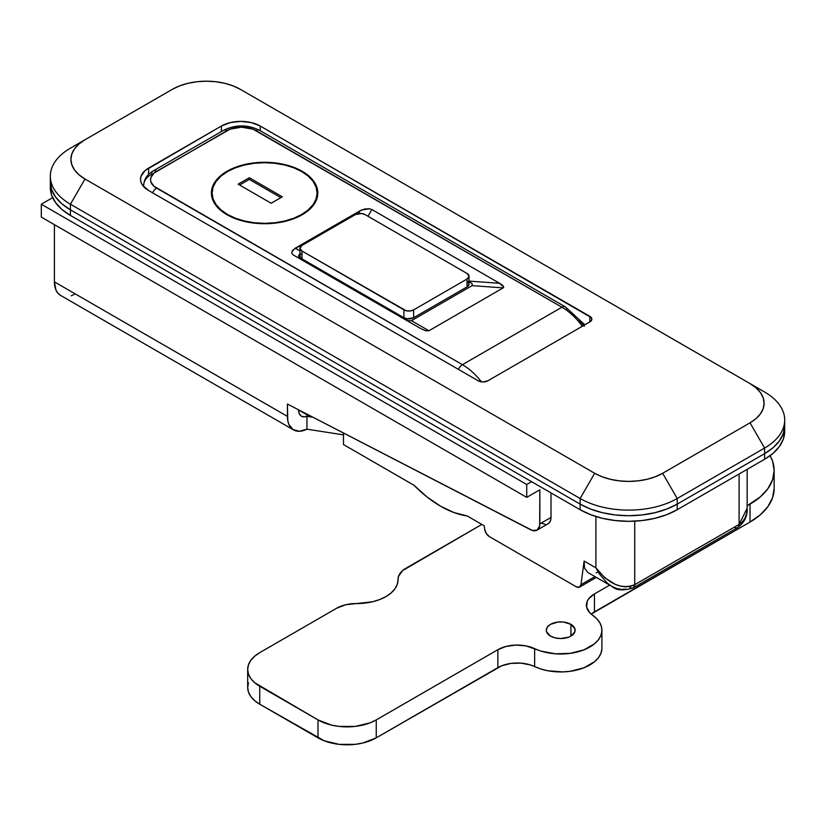 <?xml version="1.0" encoding="UTF-8"?>
<svg xmlns="http://www.w3.org/2000/svg" width="826" height="826" viewBox="0 0 826 826"><rect width="100%" height="100%" fill="white"/><g stroke="black" fill="none" stroke-linecap="round" stroke-linejoin="round"><path stroke-width="1.24" d="M589.836 321.933L589.836 316.327A6.866 3.965 180 0 1 591.85 319.135A6.866 3.965 180 0 1 589.836 321.933L487.898 380.786A6.866 3.965 180 0 1 478.192 380.786L483.045 381.953L487.898 380.786L589.836 321.933L591.715 319.899L591.323 317.618L260.231 126.027L251.321 122.599L240.81 121.391L230.299 122.599L221.399 126.027L145.169 170.476L141.06 176.186L140.534 179.283L141.06 182.37L142.63 185.344L148.577 190.496L478.192 380.786L148.577 190.496A27.465 15.849 180 0 1 140.534 179.283A27.465 15.849 180 0 1 148.577 168.07L148.577 174.389L148.577 168.07L221.399 126.027A27.465 15.849 180 0 1 260.231 126.027L260.231 130.714L260.231 126.027L589.836 316.327L589.836 321.933M343.482 444.553L413.981 485.254L427.052 496.994L440.568 506.204L454.083 512.595L467.155 515.951A106.409 61.434 60 0 1 413.981 485.254L343.482 444.553L343.482 433.03L343.482 444.553M489.436 536.663L576.166 586.739L579.346 587.203L580.967 584.694A6.866 3.965 60 0 1 579.594 587.069A6.866 3.965 60 0 1 576.166 586.739L489.436 536.663A6.866 3.965 60 0 1 484.635 529.074L486.256 533.462L489.436 536.663M467.155 515.951L484.253 525.821L484.635 529.074L484.253 525.821L467.155 515.951M747.148 469.333L747.148 508.289C747.509 516.302 744.35 522.724 737.69 527.566L633.315 587.823L634.74 584.684L739.105 524.427L742.522 521.702L745.062 518.005L746.621 513.473L747.148 508.289L739.105 524.427L739.105 473.979L739.105 524.427A6.866 3.965 60 0 1 737.69 527.566A6.866 3.965 -120 0 0 739.105 524.427L634.74 584.684C621.792 589.826 608.855 584.219 595.907 567.865L584.116 561.06L580.967 584.694L594.968 576.61L580.967 584.694L584.116 561.06L584.529 568.174L587.844 572.501L584.529 568.174L584.116 561.06L595.907 567.865L595.907 516.508L595.907 567.865L604.818 577.735L615.318 584.395L620.677 586.181L625.829 586.842L630.579 586.326L634.74 584.684A6.866 3.965 60 0 1 633.315 587.823A6.866 3.965 60 0 1 629.887 587.482M596.135 572.769L597.022 572.459M634.74 584.684L634.74 521.165L634.74 584.684M764.597 453.66L677.217 504.108L677.217 498.501L764.597 448.053L764.597 453.66L773.126 447.651L779.476 440.795L783.378 433.361L784.7 425.627L783.378 433.361L779.476 440.795L773.126 447.651L764.597 453.66A68.651 39.638 0 0 0 784.7 425.627A68.651 39.638 180 0 1 764.597 453.66L677.217 504.108L764.597 453.66L764.597 459.266L677.217 509.714L666.809 514.639L654.946 518.305L642.06 520.556L628.669 521.32L615.277 520.556L602.402 518.305L590.528 514.639L580.131 509.714L70.427 215.431L61.888 209.432L55.548 202.576L51.635 195.142L50.314 187.409A68.651 39.638 0 0 0 70.427 215.431L70.427 209.825L580.131 504.108L590.528 509.033L602.402 512.698L615.277 514.949L628.669 515.713L642.06 514.949L654.946 512.698L666.809 509.033L677.217 504.108L677.217 498.501A68.651 39.638 180 0 1 580.131 498.501L70.427 204.228L70.427 209.825L580.131 504.108L580.131 498.501L580.131 504.108A68.651 39.638 0 0 0 677.217 504.108L666.809 509.033L654.946 512.698L642.06 514.949L628.669 515.713L615.277 514.949L602.402 512.698L590.528 509.033L580.131 504.108L70.427 209.825L70.427 204.228A68.651 39.638 180 0 1 50.314 176.196A68.651 39.638 180 0 1 70.427 148.174L70.427 148.174A68.651 39.638 0 0 0 70.427 204.228L580.131 498.501A68.651 39.638 0 0 0 677.217 498.501L662.648 473.277L655.369 476.726L647.057 479.286L638.044 480.866L628.669 481.403L619.293 480.866L610.28 479.286L601.978 476.726L594.689 473.277L84.985 179.005L79.017 174.792L74.567 170.001L71.841 164.797L70.912 159.387L71.841 153.966L74.567 148.763L79.017 143.972L84.985 139.759L172.366 89.322L179.645 85.863L187.956 83.302L196.97 81.722L206.345 81.196L215.72 81.722L224.734 83.302L233.046 85.863L240.325 89.322L750.029 383.594L756.007 387.797L760.447 392.587L763.183 397.802L764.102 403.212L763.183 408.622L760.447 413.826L756.007 418.627L750.029 422.829L662.648 473.277L750.029 422.829L764.597 448.053L764.597 459.266L677.217 509.714L677.217 504.108A68.651 39.638 180 0 1 580.131 504.108L580.131 509.714A68.651 39.638 0 0 0 677.217 509.714L677.217 504.108L764.597 453.66M50.314 187.409L50.314 181.803L51.635 189.536L55.548 196.97L61.888 203.826L70.427 209.825L61.888 203.826L55.548 196.97L51.635 189.536L50.314 181.803A68.651 39.638 0 0 0 70.427 209.825A68.651 39.638 180 0 1 50.314 181.803L50.314 176.196M764.597 391.999L750.029 383.594A48.053 27.743 180 0 1 750.029 422.829L764.597 448.053A68.651 39.638 0 0 0 764.597 391.999A68.651 39.638 180 0 1 784.7 420.021A68.651 39.638 180 0 1 764.597 448.053L677.217 498.501L662.648 473.277A48.053 27.743 180 0 1 594.689 473.277L580.131 498.501L594.689 473.277L84.985 179.005L70.427 204.228L84.985 179.005A48.053 27.743 180 0 1 84.985 139.77L70.427 148.174L84.985 139.77A48.053 27.743 180 0 1 84.985 139.759L70.427 148.174M750.029 383.594L240.325 89.322A48.053 27.743 180 0 0 172.366 89.322L84.985 139.759M221.399 131.561L221.399 126.027L221.399 131.561M625.819 589.083L621.348 589.423L616.64 588.515L611.89 586.377L607.265 583.104L599.118 573.667L595.907 567.865M633.315 587.823C623.444 590.941 616.299 590.456 611.89 586.377L587.844 572.501M737.69 527.566A6.866 3.965 60 0 1 734.252 527.225M302.223 171.292L294.159 167.471L284.96 164.632L274.975 162.887L264.599 162.299L254.222 162.887L244.238 164.632L235.038 167.471L226.974 171.292L220.356 175.948L215.441 181.255L212.416 187.017L211.394 193.016A53.205 30.717 180 0 1 244.238 164.632A53.205 30.717 180 0 1 302.223 171.292A53.205 30.717 180 0 1 317.803 193.016L316.781 187.017L313.756 181.255L308.831 175.948L302.223 171.292M226.974 214.729A53.205 30.717 180 0 1 211.394 193.016L212.416 199.004L215.441 204.765L220.356 210.083L226.974 214.729L235.038 218.549L244.238 221.389L254.222 223.144L264.599 223.732L274.975 223.144L284.96 221.389L294.159 218.549L302.223 214.729L308.831 210.083L313.756 204.765L316.781 199.004L317.803 193.016A53.205 30.717 180 0 1 284.96 221.389A53.205 30.717 180 0 1 226.974 214.729M468.559 281.067L472.235 283.845L472.111 285.641L411.451 320.674L408.333 320.736L403.511 318.619L408.333 320.736L411.451 320.674L472.111 285.641L503.179 287.882L503.726 287.128L499.627 283.308L371.876 209.546L369.501 208.782L364.793 208.978L360.157 210.713L295.254 248.182L291.815 251.806L291.908 253.582L293.24 254.955L420.992 328.707L425.803 330.823L428.921 330.761L503.179 287.882L428.921 330.761L411.451 320.674L428.921 330.761L425.803 330.823L420.992 328.707L293.24 254.955L291.908 253.582L291.815 251.806L292.993 249.917L360.157 210.713L358.515 213.562L360.157 210.713L361.592 209.99L369.501 208.782L371.876 209.546L499.627 283.308L469.034 281.098L499.627 283.308L501.919 284.794L503.302 286.085L503.179 287.882L472.111 285.641L472.235 283.845L468.559 281.067M300.034 258.879L298.496 256.649L299.962 253.654L298.609 255.73L298.702 257.505L300.034 258.879M300.096 255.296L300.096 256.845L301.975 258.879L403.914 317.731L407.435 318.815L413.63 317.731L467.02 286.901L469.034 284.103L467.877 281.893M301.118 253.871L300.488 254.553M156.589 171.292L230.103 129.176L241.543 127.173L252.983 129.176L561.928 307.22L462.415 364.669L154.028 186.304L150.951 182.019L150.559 179.696L150.951 177.383L154.028 173.099L226.974 130.653A20.598 11.894 180 0 1 256.101 130.653L561.928 307.22L462.415 364.669A51.491 29.726 60 0 1 481.424 381.839A51.491 29.726 -120 0 0 462.415 364.669L156.589 188.111A20.598 11.894 180 0 1 156.589 171.292A6.866 3.965 -120 0 0 153.161 170.951A6.866 3.965 60 0 1 156.589 171.292M584.312 326.28L578.85 319.765M582.351 326.26A51.491 29.726 -120 0 0 561.928 307.22A51.491 29.726 60 0 1 582.351 326.26M299.962 250.908L295.254 248.182L299.962 250.908M367.993 216.278L371.876 209.546L367.993 216.278M299.962 248.223L299.962 256.07A6.866 3.965 0 0 0 301.975 258.879L301.975 251.032A6.866 3.965 180 0 1 299.962 248.223A6.866 3.965 180 0 1 301.975 245.425L355.376 214.595A6.866 3.965 180 0 1 365.082 214.595L467.02 273.447A6.866 3.965 180 0 1 469.034 276.256A6.866 3.965 180 0 1 467.02 279.054L467.02 286.901L413.63 317.731L413.63 309.884A6.866 3.965 180 0 1 403.914 309.884L403.914 317.731L301.975 258.879L301.975 251.032L403.914 309.884L403.914 317.731A6.866 3.965 0 0 0 413.63 317.731L413.63 309.884L467.02 279.054L467.02 286.901A6.866 3.965 0 0 0 469.034 284.103L469.034 276.256L467.02 279.054L413.63 309.884L410.109 310.968L406.144 310.741L301.975 251.032L299.962 248.223L301.975 245.425L355.376 214.595L361.571 213.511L365.082 214.595L467.02 273.447L469.034 276.256M143.693 186.655L143.693 185.303A27.465 15.849 0 0 0 143.817 186.79A27.465 15.849 180 0 1 143.693 185.303A27.465 15.849 180 0 1 151.736 174.1A6.866 3.965 60 0 1 153.161 170.951L223.547 130.312A6.866 3.965 60 0 1 226.974 130.653A6.866 3.965 -120 0 0 223.547 130.312C235.544 124.468 247.542 124.468 259.54 130.312A6.866 3.965 120 0 0 256.101 130.653A6.866 3.965 -60 0 1 259.54 130.312L565.356 306.88A6.866 3.965 120 0 0 561.928 307.22A6.866 3.965 -60 0 1 565.356 306.88A6.866 3.965 -60 0 1 566.781 310.018M152.603 192.819A6.866 3.965 -60 0 1 156.589 188.111A6.866 3.965 120 0 0 152.603 192.819M458.43 369.377A6.866 3.965 -60 0 1 462.415 364.669A6.866 3.965 120 0 0 458.43 369.377M784.7 431.234L783.378 438.967L779.476 446.401L773.126 453.257L764.597 459.266A68.651 39.638 0 0 0 784.7 431.234L784.7 420.021M70.427 215.431L70.427 209.825L580.131 504.108L580.131 509.714L70.427 215.431M550.519 636.113A14.414 8.322 180 0 1 546.296 630.228A14.414 8.322 180 0 1 555.196 622.536A14.414 8.322 180 0 1 570.911 624.342L570.911 636.113L574.855 631.849L574.855 628.596L570.911 624.342L563.528 622.061L557.901 622.061L550.519 624.342L547.39 627.037L546.296 630.228L546.575 631.849L550.519 636.113L555.196 637.909L560.709 638.55L568.722 637.145L570.911 636.113L570.911 624.342A14.414 8.322 180 0 1 575.123 630.228A14.414 8.322 180 0 1 566.233 637.909A14.414 8.322 180 0 1 550.519 636.113M601.855 649.35L600.781 653.676L598.365 657.806L594.668 661.616L584.023 667.769L570.26 671.29L562.774 671.91L547.845 670.753L540.916 669.019L530.468 664.951L520.927 663.133L510.902 663.423L501.723 665.777L376.243 737.845L376.243 719.911L497.851 649.701A27.465 15.849 180 0 1 534.649 648.637A41.186 23.778 180 0 0 578.355 651.714A41.186 23.778 180 0 0 601.906 630.228A41.186 23.778 180 0 0 592.603 615.174A27.465 15.849 180 0 1 586.408 605.138A27.465 15.849 180 0 1 594.452 593.925L609.712 585.118L594.452 593.925L594.452 611.87L750.029 522.042A82.383 47.557 0 0 0 774.158 488.414L772.578 497.686L767.891 506.617L760.271 514.835L750.029 522.042L750.029 504.108A82.383 47.557 180 0 0 774.158 470.479A82.383 47.557 180 0 0 770.08 455.694L772.578 461.197L774.158 470.479L772.578 479.751L767.891 488.672L760.271 496.901L747.148 505.77L750.029 504.108L750.029 522.042L591.22 614.11A27.465 15.849 0 0 1 594.452 611.87L594.452 593.925L588.762 598.705L587.152 601.462L586.646 607.255L589.785 612.758L596.837 618.798L599.841 622.794L601.534 627.048L601.855 631.415L600.781 635.731L598.365 639.871L594.668 643.681L584.023 649.825L570.26 653.356L555.217 653.789L540.916 651.074L525.842 645.849L515.889 645.075L506.121 646.417L497.851 649.701L376.243 719.911L370.007 722.864L355.159 726.415L339.083 726.415L331.36 725.063L318 719.911L254.625 682.668L250.815 678.559L248.471 674.099L247.676 669.463L248.471 664.816L250.815 660.356L254.625 656.247L259.746 652.643L336.729 608.194L345.764 604.735L372.402 601.793L379.63 599.583L385.959 596.589L391.132 592.934L394.962 588.762L397.285 584.24L398.504 576.403L402.603 570.601L481.826 524.427L406.062 568.174A27.465 15.849 180 0 0 398.018 579.377A27.465 15.849 180 0 0 398.018 579.542A41.186 23.778 180 0 1 398.018 579.78A41.186 23.778 180 0 1 356.419 603.558A27.465 15.849 180 0 0 336.729 608.194L259.746 652.643A41.186 23.778 180 0 0 247.676 669.463L247.676 687.397L248.471 682.761M601.906 630.228L601.906 648.162A41.186 23.778 0 0 1 578.355 669.649A41.186 23.778 0 0 1 534.649 666.572L534.649 648.637L534.649 666.572A27.465 15.849 0 0 0 497.851 667.635L497.851 649.701L497.851 667.635L376.243 737.845L376.243 719.911A41.186 23.778 180 0 1 318 719.911L318 737.845L259.746 704.217L259.746 686.272L318 719.911L318 737.845A41.186 23.778 0 0 0 376.243 737.845L362.882 742.997L355.159 744.35L339.083 744.35L324.236 740.798L259.746 704.217L254.625 700.613L250.815 696.494L248.471 692.033L247.676 687.397A41.186 23.778 0 0 0 259.746 704.217L259.746 686.272A41.186 23.778 180 0 1 247.676 669.463M52.657 197.672L41.3 204.228L41.3 217.114L41.3 204.228L52.657 197.672M54.402 224.682L54.402 281.862L55.992 290.163L57.923 293.22L60.525 295.367L293.529 429.902A29.519 17.047 -60 0 1 287.417 416.387L54.402 281.862L54.402 224.682M71.212 295.801L75.28 293.911M548.34 523.601L550.312 521.185L551.004 517.427L539.843 523.87L539.843 489.808L526.73 497.376L41.3 217.114L526.73 497.376L526.73 484.49L41.3 204.228L526.73 484.49L531.583 481.682L526.73 484.49L526.73 497.376L539.843 489.808L539.667 525.883L537.168 530.055L532.46 530.498L287.417 404.048L287.778 420.682L288.873 424.399L293.054 429.603L299.373 431.275L306.931 429.169L343.482 434.868L306.931 429.169L306.931 416.325L312.971 417.254L306.931 416.325L308.284 415.54L298.578 409.933L308.284 415.54A13.732 7.93 -60 0 1 301.418 416.221A13.732 7.93 -60 0 1 298.578 409.933L299.322 413.805L301.418 416.221L304.567 416.831L308.284 415.54L306.931 416.325L306.931 429.169A29.519 17.047 -60 0 1 293.529 429.902M541.804 523.312L545.356 524.355M536.993 530.158L548.154 523.715A13.732 7.93 -120 0 0 551.004 517.427L551.004 492.895L551.004 517.427L539.843 523.87A13.732 7.93 60 0 1 536.993 530.158A13.732 7.93 60 0 1 530.633 529.755L287.417 404.048L287.417 416.387L54.402 281.862A29.519 17.047 120 0 0 60.525 295.367M227.46 214.45L220.934 209.856L216.082 204.621L213.087 198.932L212.086 193.016L213.087 187.099L216.082 181.41L220.934 176.165L227.46 171.571L235.42 167.802L244.496 165.004L254.356 163.28L264.599 162.691L274.841 163.28L284.691 165.004L293.777 167.802L301.738 171.571A52.513 30.325 180 0 1 317.112 193.016A52.513 30.325 180 0 1 284.691 221.027A52.513 30.325 180 0 1 227.46 214.45A52.513 30.325 180 0 1 212.086 193.016A52.513 30.325 180 0 1 244.496 165.004A52.513 30.325 180 0 1 301.738 171.571L308.263 176.165L313.116 181.41L316.11 187.099L317.112 193.016L316.11 198.932L313.116 204.621L308.263 209.856L301.738 214.45L293.777 218.229L284.691 221.027L274.841 222.752L264.599 223.33L254.356 222.752L244.496 221.027L235.42 218.229L227.46 214.45M238.146 184.188L271.155 203.248L282.316 196.794L249.307 177.735L238.146 184.188L249.307 177.735L282.316 196.794L271.155 203.248L238.146 184.188M280.861 197.641L249.307 179.418L249.307 177.735L249.307 179.418L239.602 185.024L249.307 179.418L280.861 197.641M579.635 587.049L596.341 577.405M584.839 324.825L565.356 306.88M153.161 170.951C147.234 174.307 144.075 179.087 143.693 185.303M774.158 470.479L774.158 488.414M398.018 580.079L398.018 579.398M317.112 193.016L317.112 197.93M212.086 193.016L212.086 197.93"/></g></svg>

